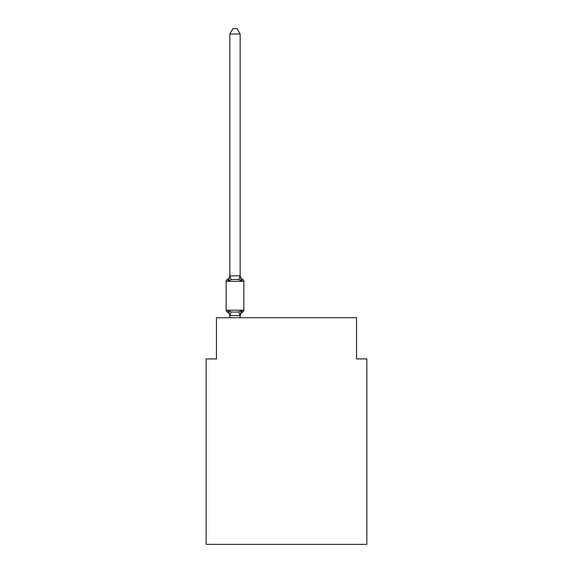 <?xml version="1.0" encoding="UTF-8"?>
<svg xmlns="http://www.w3.org/2000/svg" width="573" height="573" viewBox="0 0 573 573"><rect width="100%" height="100%" fill="white"/><g stroke="black" fill="none" stroke-linecap="round" stroke-linejoin="round"><path stroke-width="0.86" d="M366.856 544.35L366.856 358.92L356.549 358.92L356.549 317.714L216.451 317.714L216.451 358.92L206.144 358.92L206.144 544.35L366.856 544.35M240.144 34.008L229.837 34.008L232.932 28.65L237.05 28.65L240.144 34.008L240.144 276.028L241.434 280.949L242.694 279.495A2.063 2.063 0 0 1 243.854 281.35A2.063 2.063 0 0 0 242.694 279.495L241.434 280.949L242.694 279.495A2.063 2.063 0 0 1 243.854 281.35A2.063 2.063 0 0 0 242.694 279.495L241.434 280.949L242.694 279.495A2.063 2.063 0 0 1 243.854 281.35A2.063 2.063 0 0 0 242.694 279.495L241.434 280.949L242.694 279.495A2.063 2.063 0 0 1 243.854 281.35A2.063 2.063 0 0 0 242.694 279.495A2.063 2.063 0 0 1 243.854 281.35L243.854 310.194A2.063 2.063 0 0 1 242.694 312.049L241.434 310.595L242.694 312.049L241.434 310.595L242.694 312.049L241.434 310.595L242.694 312.049L241.434 310.595L242.694 312.049L241.434 310.595L242.694 312.049L241.434 310.595L242.694 312.049L241.434 310.595L242.694 312.049L241.434 310.595L242.694 312.049L241.434 310.595L242.694 312.049L241.434 310.595L242.694 312.049L241.434 310.595L242.694 312.049L241.434 310.595L242.694 312.049L241.434 310.595L242.694 312.049L241.434 310.595L242.694 312.049L241.434 310.595L242.694 312.049L241.434 310.595L242.694 312.049L241.434 310.595L242.694 312.049L241.434 310.595L242.694 312.049L241.434 310.595L242.694 312.049L241.434 310.595L242.694 312.049L241.434 310.595L242.694 312.049L241.434 310.595L242.694 312.049L241.434 310.595L240.144 315.702L229.837 315.515L229.837 316.124A4.534 4.534 0 0 0 227.295 312.049A2.063 2.063 0 0 1 226.134 310.194A2.063 2.063 0 0 0 227.295 312.049A2.063 2.063 0 0 1 226.134 310.194A2.063 2.063 0 0 0 227.295 312.049L228.555 310.595L227.295 312.049A2.063 2.063 0 0 1 226.134 310.194A2.063 2.063 0 0 0 227.295 312.049L228.555 310.595L227.295 312.049A2.063 2.063 0 0 1 226.134 310.194A2.063 2.063 0 0 0 227.295 312.049L228.555 310.595L227.295 312.049A2.063 2.063 0 0 1 226.134 310.194A2.063 2.063 0 0 0 227.295 312.049L228.555 310.595L227.295 312.049A2.063 2.063 0 0 1 226.134 310.194A2.063 2.063 0 0 0 227.295 312.049L228.555 310.595L227.295 312.049A2.063 2.063 0 0 1 226.134 310.194A2.063 2.063 0 0 0 227.295 312.049L228.555 310.595L227.295 312.049A2.063 2.063 0 0 1 226.134 310.194A2.063 2.063 0 0 0 227.295 312.049L228.555 310.595L227.295 312.049A2.063 2.063 0 0 1 226.134 310.194A2.063 2.063 0 0 0 227.295 312.049L228.555 310.595L227.295 312.049A2.063 2.063 0 0 1 226.134 310.194A2.063 2.063 0 0 0 227.295 312.049A2.063 2.063 0 0 1 226.134 310.194A2.063 2.063 0 0 0 227.295 312.049L228.555 310.595L227.295 312.049A2.063 2.063 0 0 1 226.134 310.194A2.063 2.063 0 0 0 227.295 312.049L228.555 310.595L227.295 312.049A2.063 2.063 0 0 1 226.134 310.194A2.063 2.063 0 0 0 227.295 312.049L228.555 310.595L227.295 312.049A2.063 2.063 0 0 1 226.134 310.194A2.063 2.063 0 0 0 227.295 312.049L228.555 310.595L227.295 312.049A2.063 2.063 0 0 1 226.134 310.194A2.063 2.063 0 0 0 227.295 312.049L228.555 310.595L227.295 312.049A2.063 2.063 0 0 1 226.134 310.194A2.063 2.063 0 0 0 227.295 312.049L228.555 310.595L227.295 312.049A2.063 2.063 0 0 1 226.134 310.194A2.063 2.063 0 0 0 227.295 312.049L228.555 310.595L227.295 312.049A2.063 2.063 0 0 1 226.134 310.194A2.063 2.063 0 0 0 227.295 312.049L228.555 310.595L227.295 312.049A2.063 2.063 0 0 1 226.134 310.194A2.063 2.063 0 0 0 227.295 312.049L228.555 310.595L227.295 312.049A2.063 2.063 0 0 1 226.134 310.194A2.063 2.063 0 0 0 227.295 312.049L228.555 310.595L227.295 312.049A2.063 2.063 0 0 1 226.134 310.194A2.063 2.063 0 0 0 227.295 312.049L228.555 310.595L227.295 312.049A2.063 2.063 0 0 1 226.134 310.194A2.063 2.063 0 0 0 227.295 312.049L228.555 310.595L227.295 312.049A2.063 2.063 0 0 1 226.134 310.194A2.063 2.063 0 0 0 227.295 312.049L228.555 310.595L227.295 312.049A2.063 2.063 0 0 1 226.134 310.194A2.063 2.063 0 0 0 227.295 312.049L228.555 310.595L227.295 312.049A2.063 2.063 0 0 1 226.134 310.194A2.063 2.063 0 0 0 227.295 312.049L228.555 310.595L227.295 312.049A2.063 2.063 0 0 1 226.134 310.194A2.063 2.063 0 0 0 227.295 312.049L228.555 310.595L227.295 312.049A2.063 2.063 0 0 1 226.134 310.194A2.063 2.063 0 0 0 227.295 312.049L228.555 310.595L227.295 312.049A2.063 2.063 0 0 1 226.134 310.194A2.063 2.063 0 0 0 227.295 312.049L228.555 310.595L227.295 312.049A2.063 2.063 0 0 1 226.134 310.194A2.063 2.063 0 0 0 227.295 312.049L228.555 310.595L227.295 312.049A2.063 2.063 0 0 1 226.134 310.194A2.063 2.063 0 0 0 227.295 312.049L228.555 310.595L227.295 312.049A2.063 2.063 0 0 1 226.134 310.194A2.063 2.063 0 0 0 227.295 312.049L228.555 310.595L227.295 312.049A2.063 2.063 0 0 1 226.134 310.194A2.063 2.063 0 0 0 227.295 312.049L228.555 310.595L227.295 312.049A2.063 2.063 0 0 1 226.134 310.194A2.063 2.063 0 0 0 227.295 312.049L228.555 310.595L227.295 312.049A2.063 2.063 0 0 1 226.134 310.194A2.063 2.063 0 0 0 227.295 312.049L228.555 310.595L227.295 312.049A2.063 2.063 0 0 1 226.134 310.194A2.063 2.063 0 0 0 227.295 312.049L228.555 310.595L227.295 312.049A2.063 2.063 0 0 1 226.134 310.194A2.063 2.063 0 0 0 227.295 312.049L228.555 310.595L227.295 312.049A2.063 2.063 0 0 1 226.134 310.194A2.063 2.063 0 0 0 227.295 312.049L228.555 310.595L227.295 312.049A2.063 2.063 0 0 1 226.134 310.194A2.063 2.063 0 0 0 227.295 312.049A2.063 2.063 0 0 1 226.134 310.194A2.063 2.063 0 0 0 227.295 312.049L228.555 310.595L227.295 312.049A2.063 2.063 0 0 1 226.134 310.194A2.063 2.063 0 0 0 227.295 312.049L228.555 310.595L227.295 312.049A2.063 2.063 0 0 1 226.134 310.194A2.063 2.063 0 0 0 227.295 312.049L228.555 310.595L227.295 312.049A2.063 2.063 0 0 1 226.134 310.194A2.063 2.063 0 0 0 227.295 312.049L228.555 310.595L227.295 312.049A2.063 2.063 0 0 1 226.134 310.194A2.063 2.063 0 0 0 227.295 312.049L228.555 310.595L227.295 312.049A2.063 2.063 0 0 1 226.134 310.194A2.063 2.063 0 0 0 227.295 312.049L228.555 310.595L227.295 312.049A2.063 2.063 0 0 1 226.134 310.194A2.063 2.063 0 0 0 227.295 312.049L228.555 310.595L227.295 312.049A2.063 2.063 0 0 1 226.134 310.194A2.063 2.063 0 0 0 227.295 312.049L228.555 310.595L227.295 312.049L228.555 310.595L227.295 312.049L228.555 310.595L231.127 311.92L234.994 312.127L238.855 311.92L241.434 310.595L242.694 312.049A2.063 2.063 0 0 0 243.854 310.194A2.063 2.063 0 0 1 242.694 312.049L242.107 311.762L242.694 312.049A2.063 2.063 0 0 0 243.854 310.194A2.063 2.063 0 0 1 242.694 312.049A2.063 2.063 0 0 0 243.854 310.194A2.063 2.063 0 0 1 242.694 312.049L242.107 311.762L242.694 312.049A2.063 2.063 0 0 0 243.854 310.194A2.063 2.063 0 0 1 242.694 312.049A2.063 2.063 0 0 0 243.854 310.194A2.063 2.063 0 0 1 242.694 312.049L242.107 311.762L242.694 312.049A2.063 2.063 0 0 0 243.854 310.194A2.063 2.063 0 0 1 242.694 312.049A2.063 2.063 0 0 0 243.854 310.194A2.063 2.063 0 0 1 242.694 312.049L242.107 311.762L242.694 312.049A2.063 2.063 0 0 0 243.854 310.194A2.063 2.063 0 0 1 242.694 312.049A2.063 2.063 0 0 0 243.854 310.194A2.063 2.063 0 0 1 242.694 312.049L242.107 311.762L242.694 312.049A2.063 2.063 0 0 0 243.854 310.194A2.063 2.063 0 0 1 242.694 312.049A2.063 2.063 0 0 0 243.854 310.194A2.063 2.063 0 0 1 242.694 312.049L242.107 311.762L242.694 312.049A2.063 2.063 0 0 0 243.854 310.194A2.063 2.063 0 0 1 242.694 312.049A2.063 2.063 0 0 0 243.854 310.194A2.063 2.063 0 0 1 242.694 312.049L242.107 311.762L242.694 312.049A2.063 2.063 0 0 0 243.854 310.194A2.063 2.063 0 0 1 242.694 312.049A2.063 2.063 0 0 0 243.854 310.194A2.063 2.063 0 0 1 242.694 312.049L242.107 311.762L242.694 312.049A2.063 2.063 0 0 0 243.854 310.194A2.063 2.063 0 0 1 242.694 312.049A2.063 2.063 0 0 0 243.854 310.194A2.063 2.063 0 0 1 242.694 312.049L242.107 311.762L242.694 312.049A2.063 2.063 0 0 0 243.854 310.194A2.063 2.063 0 0 1 242.694 312.049A2.063 2.063 0 0 0 243.854 310.194A2.063 2.063 0 0 1 242.694 312.049L242.107 311.762L242.694 312.049A2.063 2.063 0 0 0 243.854 310.194A2.063 2.063 0 0 1 242.694 312.049A2.063 2.063 0 0 0 243.854 310.194A2.063 2.063 0 0 1 242.694 312.049L242.107 311.762L242.694 312.049A2.063 2.063 0 0 0 243.854 310.194A2.063 2.063 0 0 1 242.694 312.049A2.063 2.063 0 0 0 243.854 310.194A2.063 2.063 0 0 1 242.694 312.049L242.107 311.762L242.694 312.049A2.063 2.063 0 0 0 243.854 310.194A2.063 2.063 0 0 1 242.694 312.049A2.063 2.063 0 0 0 243.854 310.194A2.063 2.063 0 0 1 242.694 312.049L242.107 311.762L242.694 312.049A2.063 2.063 0 0 0 243.854 310.194A2.063 2.063 0 0 1 242.694 312.049A2.063 2.063 0 0 0 243.854 310.194A2.063 2.063 0 0 1 242.694 312.049L242.107 311.762L242.694 312.049A2.063 2.063 0 0 0 243.854 310.194A2.063 2.063 0 0 1 242.694 312.049A2.063 2.063 0 0 0 243.854 310.194A2.063 2.063 0 0 1 242.694 312.049L242.107 311.762L242.694 312.049A2.063 2.063 0 0 0 243.854 310.194A2.063 2.063 0 0 1 242.694 312.049A2.063 2.063 0 0 0 243.854 310.194A2.063 2.063 0 0 1 242.694 312.049L242.107 311.762L242.694 312.049A2.063 2.063 0 0 0 243.854 310.194A2.063 2.063 0 0 1 242.694 312.049A2.063 2.063 0 0 0 243.854 310.194A2.063 2.063 0 0 1 242.694 312.049L242.107 311.762L242.694 312.049A2.063 2.063 0 0 0 243.854 310.194A2.063 2.063 0 0 1 242.694 312.049A2.063 2.063 0 0 0 243.854 310.194A2.063 2.063 0 0 1 242.694 312.049L242.107 311.762L242.694 312.049A2.063 2.063 0 0 0 243.854 310.194A2.063 2.063 0 0 1 242.694 312.049A2.063 2.063 0 0 0 243.854 310.194A2.063 2.063 0 0 1 242.694 312.049L242.107 311.762L242.694 312.049A2.063 2.063 0 0 0 243.854 310.194A2.063 2.063 0 0 1 242.694 312.049A2.063 2.063 0 0 0 243.854 310.194A2.063 2.063 0 0 1 242.694 312.049L242.107 311.762L242.694 312.049A2.063 2.063 0 0 0 243.854 310.194A2.063 2.063 0 0 1 242.694 312.049A2.063 2.063 0 0 0 243.854 310.194A2.063 2.063 0 0 1 242.694 312.049L242.107 311.762L242.694 312.049A2.063 2.063 0 0 0 243.854 310.194A2.063 2.063 0 0 1 242.694 312.049A2.063 2.063 0 0 0 243.854 310.194A2.063 2.063 0 0 1 242.694 312.049L242.107 311.762L242.694 312.049A2.063 2.063 0 0 0 243.854 310.194A2.063 2.063 0 0 1 242.694 312.049A2.063 2.063 0 0 0 243.854 310.194A2.063 2.063 0 0 1 242.694 312.049L242.107 311.762M227.875 279.782L227.295 279.495A2.063 2.063 0 0 0 226.134 281.35A2.063 2.063 0 0 1 227.295 279.495L227.875 279.782L227.295 279.495A2.063 2.063 0 0 0 226.134 281.35A2.063 2.063 0 0 1 227.295 279.495L227.875 279.782L227.295 279.495A2.063 2.063 0 0 0 226.134 281.35A2.063 2.063 0 0 1 227.295 279.495L227.875 279.782L227.295 279.495A2.063 2.063 0 0 0 226.134 281.35A2.063 2.063 0 0 1 227.295 279.495L227.875 279.782L227.295 279.495A2.063 2.063 0 0 0 226.134 281.35A2.063 2.063 0 0 1 227.295 279.495L227.875 279.782L227.295 279.495A2.063 2.063 0 0 0 226.134 281.35A2.063 2.063 0 0 1 227.295 279.495L227.875 279.782L227.295 279.495A2.063 2.063 0 0 0 226.134 281.35A2.063 2.063 0 0 1 227.295 279.495L227.875 279.782L227.295 279.495A2.063 2.063 0 0 0 226.134 281.35A2.063 2.063 0 0 1 227.295 279.495L227.875 279.782L227.295 279.495A2.063 2.063 0 0 0 226.134 281.35A2.063 2.063 0 0 1 227.295 279.495L227.875 279.782L227.295 279.495A2.063 2.063 0 0 0 226.134 281.35A2.063 2.063 0 0 1 227.295 279.495L227.875 279.782L227.295 279.495A2.063 2.063 0 0 0 226.134 281.35A2.063 2.063 0 0 1 227.295 279.495L227.875 279.782L227.295 279.495A2.063 2.063 0 0 0 226.134 281.35A2.063 2.063 0 0 1 227.295 279.495L227.875 279.782L227.295 279.495A2.063 2.063 0 0 0 226.134 281.35A2.063 2.063 0 0 1 227.295 279.495L227.875 279.782L227.295 279.495A2.063 2.063 0 0 0 226.134 281.35A2.063 2.063 0 0 1 227.295 279.495L227.875 279.782L227.295 279.495A2.063 2.063 0 0 0 226.134 281.35A2.063 2.063 0 0 1 227.295 279.495L227.875 279.782L227.295 279.495A2.063 2.063 0 0 0 226.134 281.35A2.063 2.063 0 0 1 227.295 279.495L227.875 279.782L227.295 279.495A2.063 2.063 0 0 0 226.134 281.35A2.063 2.063 0 0 1 227.295 279.495L227.875 279.782L227.295 279.495A2.063 2.063 0 0 0 226.134 281.35A2.063 2.063 0 0 1 227.295 279.495L227.875 279.782L227.295 279.495A2.063 2.063 0 0 0 226.134 281.35A2.063 2.063 0 0 1 227.295 279.495L227.875 279.782L227.295 279.495A2.063 2.063 0 0 0 226.134 281.35A2.063 2.063 0 0 1 227.295 279.495L227.875 279.782L227.295 279.495A2.063 2.063 0 0 0 226.134 281.35A2.063 2.063 0 0 1 227.295 279.495L228.555 280.949L227.295 279.495A2.063 2.063 0 0 0 226.134 281.35L243.854 281.35A2.063 2.063 0 0 0 242.694 279.495A2.063 2.063 0 0 1 243.854 281.35A2.063 2.063 0 0 0 242.694 279.495L241.434 280.949L242.694 279.495A2.063 2.063 0 0 1 243.854 281.35A2.063 2.063 0 0 0 242.694 279.495A2.063 2.063 0 0 1 243.854 281.35A2.063 2.063 0 0 0 242.694 279.495L241.434 280.949L242.694 279.495A2.063 2.063 0 0 1 243.854 281.35A2.063 2.063 0 0 0 242.694 279.495A2.063 2.063 0 0 1 243.854 281.35A2.063 2.063 0 0 0 242.694 279.495L241.434 280.949L242.694 279.495A2.063 2.063 0 0 1 243.854 281.35A2.063 2.063 0 0 0 242.694 279.495A2.063 2.063 0 0 1 243.854 281.35A2.063 2.063 0 0 0 242.694 279.495L241.434 280.949L242.694 279.495A2.063 2.063 0 0 1 243.854 281.35A2.063 2.063 0 0 0 242.694 279.495A2.063 2.063 0 0 1 243.854 281.35A2.063 2.063 0 0 0 242.694 279.495L241.434 280.949L242.694 279.495A2.063 2.063 0 0 1 243.854 281.35A2.063 2.063 0 0 0 242.694 279.495A2.063 2.063 0 0 1 243.854 281.35A2.063 2.063 0 0 0 242.694 279.495L241.434 280.949L242.694 279.495A2.063 2.063 0 0 1 243.854 281.35A2.063 2.063 0 0 0 242.694 279.495A2.063 2.063 0 0 1 243.854 281.35A2.063 2.063 0 0 0 242.694 279.495L241.434 280.949L242.694 279.495A2.063 2.063 0 0 1 243.854 281.35A2.063 2.063 0 0 0 242.694 279.495A2.063 2.063 0 0 1 243.854 281.35A2.063 2.063 0 0 0 242.694 279.495L241.434 280.949L242.694 279.495A2.063 2.063 0 0 1 243.854 281.35A2.063 2.063 0 0 0 242.694 279.495A2.063 2.063 0 0 1 243.854 281.35A2.063 2.063 0 0 0 242.694 279.495L241.434 280.949L242.694 279.495A2.063 2.063 0 0 1 243.854 281.35A2.063 2.063 0 0 0 242.694 279.495A2.063 2.063 0 0 1 243.854 281.35A2.063 2.063 0 0 0 242.694 279.495L241.434 280.949L242.694 279.495A2.063 2.063 0 0 1 243.854 281.35A2.063 2.063 0 0 0 242.694 279.495A2.063 2.063 0 0 1 243.854 281.35A2.063 2.063 0 0 0 242.694 279.495L241.434 280.949L242.694 279.495A2.063 2.063 0 0 1 243.854 281.35A2.063 2.063 0 0 0 242.694 279.495A2.063 2.063 0 0 1 243.854 281.35A2.063 2.063 0 0 0 242.694 279.495L241.434 280.949L242.694 279.495A2.063 2.063 0 0 1 243.854 281.35A2.063 2.063 0 0 0 242.694 279.495A2.063 2.063 0 0 1 243.854 281.35A2.063 2.063 0 0 0 242.694 279.495L241.434 280.949L242.694 279.495A2.063 2.063 0 0 1 243.854 281.35A2.063 2.063 0 0 0 242.694 279.495A2.063 2.063 0 0 1 243.854 281.35A2.063 2.063 0 0 0 242.694 279.495L241.434 280.949L242.694 279.495A2.063 2.063 0 0 1 243.854 281.35A2.063 2.063 0 0 0 242.694 279.495A2.063 2.063 0 0 1 243.854 281.35A2.063 2.063 0 0 0 242.694 279.495L241.434 280.949L242.694 279.495A2.063 2.063 0 0 1 243.854 281.35A2.063 2.063 0 0 0 242.694 279.495A2.063 2.063 0 0 1 243.854 281.35A2.063 2.063 0 0 0 242.694 279.495L241.434 280.949L242.694 279.495A2.063 2.063 0 0 1 243.854 281.35A2.063 2.063 0 0 0 242.694 279.495A2.063 2.063 0 0 1 243.854 281.35A2.063 2.063 0 0 0 242.694 279.495L241.434 280.949L242.694 279.495A2.063 2.063 0 0 1 243.854 281.35A2.063 2.063 0 0 0 242.694 279.495A2.063 2.063 0 0 1 243.854 281.35A2.063 2.063 0 0 0 242.694 279.495L241.434 280.949L242.694 279.495A2.063 2.063 0 0 1 243.854 281.35A2.063 2.063 0 0 0 242.694 279.495A2.063 2.063 0 0 1 243.854 281.35A2.063 2.063 0 0 0 242.694 279.495L241.434 280.949L242.694 279.495A2.063 2.063 0 0 1 243.854 281.35A2.063 2.063 0 0 0 242.694 279.495A2.063 2.063 0 0 1 243.854 281.35A2.063 2.063 0 0 0 242.694 279.495L241.434 280.949L242.694 279.495A2.063 2.063 0 0 1 243.854 281.35A2.063 2.063 0 0 0 242.694 279.495A2.063 2.063 0 0 1 243.854 281.35A2.063 2.063 0 0 0 242.694 279.495L241.434 280.949L238.855 279.617L234.994 279.416L231.127 279.617L228.555 280.949L227.295 279.495A2.063 2.063 0 0 0 226.134 281.35A2.063 2.063 0 0 1 227.295 279.495L227.875 279.782L227.295 279.495A2.063 2.063 0 0 0 226.134 281.35L226.134 310.194L243.854 310.194A2.063 2.063 0 0 1 242.694 312.049A4.534 4.534 0 0 0 240.144 316.124M240.144 276.028L238.855 279.617M240.144 315.515L240.624 313.087L240.144 315.515M229.837 34.008L229.837 275.842L240.058 275.814M228.555 280.949L229.837 275.842M240.144 317.714L240.144 315.702M229.837 317.714L229.837 315.702M229.837 275.42A4.534 4.534 0 0 1 227.295 279.495A2.063 2.063 0 0 0 226.134 281.35M241.434 280.949L242.694 279.495A4.534 4.534 0 0 1 240.144 275.42M241.434 310.595L242.694 312.049M228.555 310.595L229.837 315.515M231.127 311.92L229.923 315.723M238.855 311.92L240.058 315.723M229.923 275.814L231.127 279.617"/></g></svg>
